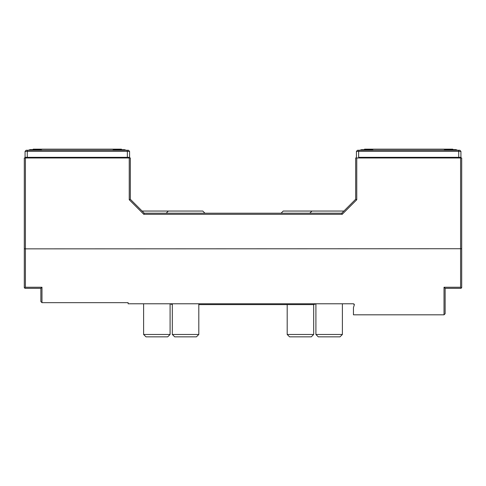 <?xml version="1.0" encoding="UTF-8"?>
<svg xmlns="http://www.w3.org/2000/svg" width="486" height="486" viewBox="0 0 486 486"><rect width="100%" height="100%" fill="white"/><g stroke="black" fill="none" stroke-linecap="round" stroke-linejoin="round"><path stroke-width="0.73" d="M24.3 248.723L24.3 157.974L25.406 157.974L25.406 248.862L24.3 248.723L24.3 287.651L24.962 288.313L40.903 288.313L41.972 287.244L41.972 302.669L40.867 301.563L40.867 288.313M445.133 288.313L445.133 313.713L444.028 314.819L444.028 287.244L460.594 287.244L460.594 157.974L461.7 157.974L461.7 248.723L25.406 248.862L25.406 287.244L41.972 287.244M460.594 287.244L461.348 287.998L461.038 288.313L445.097 288.313L444.028 287.244M41.972 302.669L128.128 302.669L128.128 303.774L353.456 303.774L354.3 304.922L353.456 307.595L353.456 314.819L444.028 314.819M24.652 287.998L25.406 287.244M129.233 157.974L130.339 157.974L130.339 199.284L129.233 199.74L129.233 157.974L25.406 157.974M130.339 199.284L144.251 213.202L341.749 213.202L342.205 214.308L143.795 214.308L129.233 199.74M341.749 213.202L355.661 199.284L356.767 199.74L342.205 214.308M355.661 199.284L355.661 157.974L460.594 157.974M356.767 157.974L356.767 199.74M144.251 213.202L143.795 214.308M461.348 287.998L461.7 287.651L461.7 248.723M354.27 304.315L354.3 304.922L354.069 304.023M457.636 150.265L455.953 149.639L445.358 149.639A17.654 17.654 0 0 0 443.675 150.265M373.527 150.265A17.654 17.654 0 0 0 372.003 149.706L361.414 149.706A17.654 17.654 0 0 0 359.889 150.265M452.818 149.639L452.818 149.159L364.543 149.159L364.543 150.265M359.099 150.265L358.644 151.371L356.432 151.371L357.538 150.265L458.268 150.265L458.723 151.371L358.644 151.371L358.644 157.33L458.723 157.33L458.723 151.371L460.928 151.371L460.928 157.33L458.723 157.33M458.268 150.265L459.829 150.265L460.928 151.371M358.644 157.33L460.928 157.33M460.928 157.549L460.928 157.974M356.432 157.33L356.432 151.371M356.432 157.549L356.432 157.974M204.934 213.202L202.777 211.046L142.094 211.046M343.906 211.046L283.223 211.046L281.066 213.202M121.457 150.265L121.457 149.159L33.182 149.159L33.182 149.639L30.047 149.639L28.364 150.265M42.167 150.265A17.654 17.654 0 0 0 40.642 149.706L30.047 149.706A17.654 17.654 0 0 0 28.528 150.265M124.586 149.706A17.654 17.654 0 0 1 126.111 150.265A17.654 17.654 0 0 0 124.586 149.706L113.997 149.706A17.654 17.654 0 0 0 112.473 150.265M27.277 157.33L25.072 157.33L25.072 151.371L27.277 151.371L27.277 157.33L127.356 157.33L127.356 151.371L126.901 150.265L128.462 150.265L129.568 151.371L27.277 151.371L27.732 150.265L126.901 150.265M25.072 151.371L26.171 150.265L27.732 150.265M25.072 157.974L25.072 157.549L129.568 157.549L129.568 157.974M129.568 151.371L129.568 157.549M129.568 157.33L127.356 157.33M185.561 334.471L172.323 334.471L174.693 336.841L196.435 336.841L198.804 334.471L185.561 334.471M300.439 334.471L287.196 334.471L289.565 336.841L311.307 336.841L313.677 334.471L300.439 334.471M340.024 336.841L318.281 336.841L315.912 334.471L342.393 334.471L340.024 336.841M167.719 336.841L145.976 336.841L143.607 334.471L170.088 334.471L167.719 336.841M311.939 211.046L309.782 213.202M315.882 303.774L313.64 304.613L198.804 304.613M170.118 303.774L172.36 304.613M168.35 211.046L166.194 213.202M33.182 149.159L33.182 149.706M172.323 303.774L172.323 334.471M198.804 303.774L198.804 334.471M287.196 304.613L287.196 334.471M313.677 304.613L313.677 334.471M315.912 303.774L315.912 334.471M342.393 303.774L342.393 334.471M143.607 303.774L143.607 334.471M170.088 303.774L170.088 334.471"/></g></svg>
